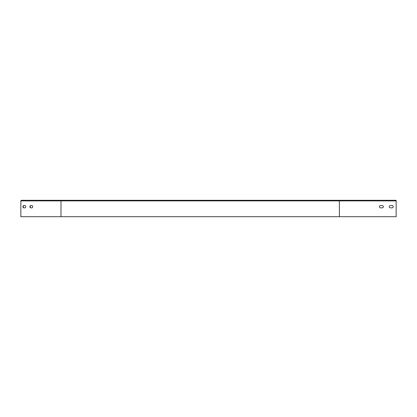 <?xml version="1.0" encoding="UTF-8"?>
<svg xmlns="http://www.w3.org/2000/svg" width="417" height="417" viewBox="0 0 417 417"><rect width="100%" height="100%" fill="white"/><g stroke="black" fill="none" stroke-linecap="round" stroke-linejoin="round"><path stroke-width="0.63" d="M60.986 216.704L396.15 216.704L396.15 200.296L21.267 200.296A0.589 0.417 -90 0 0 20.85 200.89L20.85 216.704L60.986 216.704L60.986 200.89L339.391 200.89L339.391 200.296M23.748 205.545A1.147 0.813 -90 0 0 22.94 206.696A1.147 0.813 -90 0 0 23.748 207.843L24.911 207.843A1.147 0.813 -90 0 0 25.724 206.696A1.147 0.813 -90 0 0 24.911 205.545L23.748 205.545M30.712 205.545A1.147 0.813 -90 0 0 29.899 206.696A1.147 0.813 -90 0 0 30.712 207.843L31.869 207.843A1.147 0.813 -90 0 0 32.682 206.696A1.147 0.813 -90 0 0 31.869 205.545L30.712 205.545M24.03 205.545A1.147 0.813 -90 0 0 23.216 206.696A1.147 0.813 -90 0 0 24.03 207.843M30.988 205.545A1.147 0.813 -90 0 0 30.175 206.696A1.147 0.813 -90 0 0 30.988 207.843M20.85 200.89L60.986 200.89A0.589 0.417 -90 0 1 61.403 200.296L25.442 200.296M392.048 205.545A1.147 1.147 0 0 1 393.195 206.696A1.147 1.147 0 0 1 392.048 207.843L390.406 207.843A1.147 1.147 0 0 1 389.259 206.696A1.147 1.147 0 0 1 390.406 205.545L392.048 205.545M382.207 205.545A1.147 1.147 0 0 1 383.353 206.696A1.147 1.147 0 0 1 382.207 207.843L380.565 207.843A1.147 1.147 0 0 1 379.418 206.696A1.147 1.147 0 0 1 380.565 205.545L382.207 205.545M380.565 207.843A1.147 1.147 0 0 1 379.418 206.696A1.147 1.147 0 0 1 380.565 205.545M339.391 216.704L339.391 200.89L396.15 200.89"/></g></svg>

